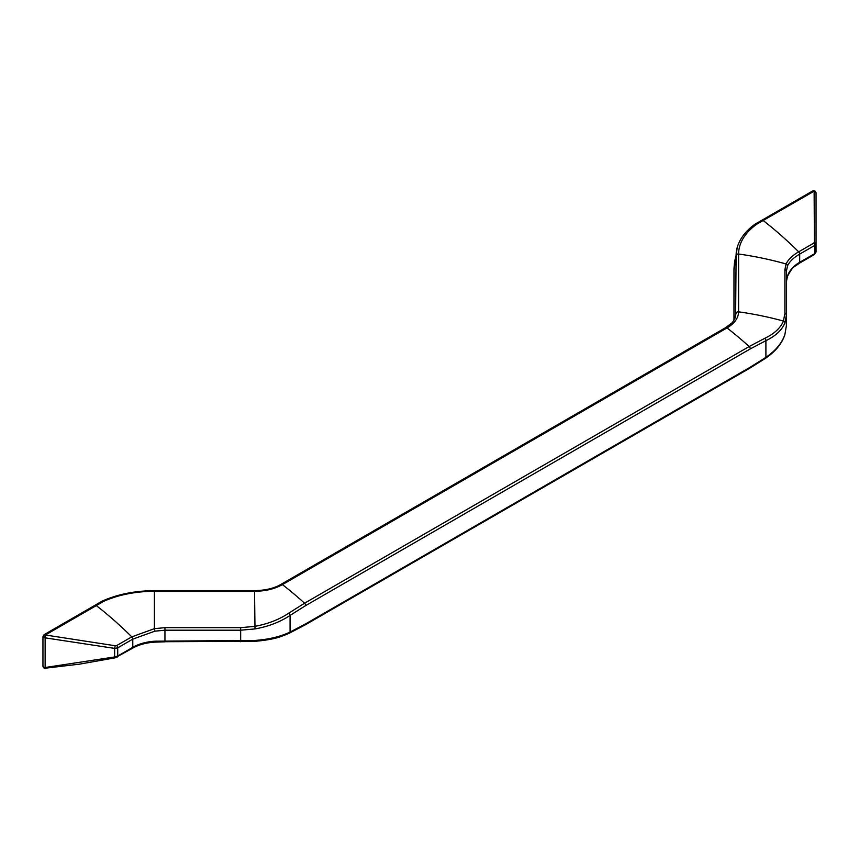 <?xml version="1.0" encoding="UTF-8"?>
<svg xmlns="http://www.w3.org/2000/svg" width="859" height="859" viewBox="0 0 859 859"><rect width="100%" height="100%" fill="white"/><g stroke="black" fill="none" stroke-linecap="round" stroke-linejoin="round"><path stroke-width="1.29" d="M116.684 657.124A2.18 1.256 -120 0 0 117.254 657.038A2.18 1.256 -120 0 0 117.715 656.04L132.791 647.332C139.051 643.788 146.417 641.748 154.888 641.201L254.994 640.427C268.491 639.504 280.184 636.723 290.074 632.063L305.697 623.849L750.283 367.158L765.906 357.344C775.656 350.665 781.991 343.042 784.89 334.495L786.372 325.829L786.372 315.146L784.89 323.005C781.937 330.092 775.613 335.987 765.906 340.679L750.283 348.894L305.697 605.574L290.074 615.398C280.281 621.959 268.588 626.479 254.994 628.938L254.543 590.659C265.517 590.401 274.354 588.286 281.065 584.324A2.18 1.256 60 0 1 282.418 584.614C274.687 588.952 265.399 591.185 254.543 591.303L154.405 591.303L154.405 628.67L164.949 627.65L240.67 627.65L254.543 626.415C267.825 623.988 279.25 619.554 288.817 613.111L304.569 603.211L749.166 346.531L764.918 338.242C774.389 333.689 780.563 327.955 783.44 321.062L784.89 313.449L784.89 269.737L786.082 263.981C788.175 259.536 792.363 255.488 798.666 251.837L813.752 243.129A2.18 1.256 60 0 1 814.772 245.395L816.05 243.43L816.05 192.76M816.05 251.998L814.772 253.588A2.18 1.256 60 0 1 814.321 254.586L816.05 251.998L816.05 243.43L814.386 242.045L813.752 243.129M814.386 242.066L814.128 191.149M754.653 224.736L756.532 224.339A82.7 47.75 0 0 0 738.6 254.017A299.608 244.632 -0 0 1 786.082 263.981A2.18 1.825 23.8 0 1 787.499 265.946C789.453 261.641 793.512 257.7 799.686 254.103A2.18 1.256 60 0 0 798.666 251.837A299.608 172.981 60 0 0 763.211 220.559L761.858 220.269L812.775 190.881A2.18 1.256 60 0 1 812.775 190.87A2.18 1.256 60 0 1 812.872 190.827A2.18 1.256 60 0 1 814.128 191.16L756.07 224.586M281.065 584.324L725.651 327.644L731.557 323.177C732.33 323.209 736.002 316.724 735.615 316.595L736.109 255.381A85.191 49.188 180 0 1 737.247 247.36C739.846 238.619 745.773 230.888 755.029 224.145L761.858 220.269M733.973 320.182L733.973 270.682A83.409 68.097 -0 0 1 736.109 255.381A2.18 1.782 180 0 1 738.6 254.017L738.6 311.838C738.396 318.098 734.531 323.467 727.004 327.923A299.608 172.981 60 0 1 749.166 346.531A2.18 1.256 60 0 1 750.283 348.894M784.89 334.495A2.18 1.654 18.3 0 1 784.825 334.924L786.372 325.829L786.372 282.117L787.499 275.975C789.453 270.499 793.512 265.936 799.686 262.296L814.772 253.588L814.772 245.395L799.686 254.103L799.686 262.296A2.18 1.256 60 0 1 799.235 263.294L814.321 254.586M787.499 265.946L786.372 271.423L786.372 315.146A2.18 1.782 0 0 0 784.89 313.449M101.33 601.934L102.983 601.654L96.315 605.584A299.608 172.981 60 0 1 131.771 636.863L154.405 628.67L154.888 631.172L132.791 639.128L117.715 647.836A2.18 1.256 -120 0 0 116.684 645.571L115.138 645.753L114.623 648.395L117.715 647.836L117.715 656.04L114.623 656.963L115.138 657.683M45.377 634.984L115.16 645.753M45.119 637.85L114.644 648.395L114.623 656.963L45.119 667.507M254.994 628.938L240.67 630.195L164.949 630.195L154.888 631.172M116.684 645.571L131.771 636.863A2.18 1.256 60 0 1 132.791 639.128L132.791 647.332A2.18 1.256 60 0 1 132.34 648.33L115.138 657.822L79.447 664.157L44.475 668.291L42.95 666.24L42.95 636.594A2.18 1.256 -0 0 0 43.111 637.077A2.18 1.256 -0 0 0 45.13 637.85L45.398 634.984A2.18 1.256 -120 0 0 44.142 634.651A2.18 1.256 -120 0 0 44.045 634.704L42.95 636.594M814.59 190.784L816.05 192.77L814.901 190.902L812.872 190.827L814.59 190.784L815.502 191.772L814.128 191.16M45.398 668.152L45.13 667.507A2.18 1.256 180 0 1 43.111 666.724A2.18 1.256 180 0 1 42.95 666.24M45.398 634.984L96.315 605.584L94.962 605.305L101.77 601.3C117.286 594.31 134.831 590.767 154.405 590.659L154.405 591.303A82.7 47.75 0 0 0 102.983 601.654M45.42 636.369L43.755 635.821L44.142 634.651M43.755 667.84L43.111 666.724L43.755 667.84L45.42 668.345L43.755 667.84M43.755 635.821L43.111 637.077M734.864 318.582A83.409 68.097 -0 0 1 736.109 313.191L736.109 313.191A2.18 1.782 -0 0 1 738.6 311.838A299.608 244.632 -0 0 1 783.44 321.062A2.18 1.825 21.9 0 1 784.89 323.005M725.651 327.644A2.18 1.256 60 0 1 727.004 327.923L282.418 584.614A299.608 172.981 60 0 1 304.569 603.211A2.18 1.256 60 0 1 305.697 605.574M750.283 367.158A2.18 1.256 60 0 1 749.832 368.157L765.594 358.257A2.18 1.149 55.8 0 0 765.906 357.344L765.906 340.679A2.18 1.364 64.6 0 0 764.918 338.242M254.994 640.427L254.683 641.372C276.007 639.397 281.548 636.465 289.462 633.137L289.462 633.137A2.18 1.364 64.6 0 0 290.074 632.063L290.074 615.398A2.18 1.149 55.8 0 0 288.817 613.111M45.13 637.85L45.13 667.507M240.67 641.716L240.67 627.65M154.888 641.201L154.556 642.156L164.949 641.813L164.949 627.65M132.34 648.33C138.535 644.808 145.933 642.747 154.556 642.156L154.405 642.07M254.543 641.286L164.949 641.716M305.697 623.849A2.18 1.256 60 0 1 305.246 624.847L749.832 368.157M784.89 269.737A2.18 1.782 0 0 1 786.372 271.423M765.594 358.257C775.366 351.567 781.776 343.793 784.825 334.924A2.18 1.654 18.3 0 1 784.6 335.332M787.499 275.975A2.18 1.632 19.5 0 1 787.424 276.426A2.18 1.632 19.5 0 1 787.231 276.781M254.543 590.659L154.405 590.659M733.973 270.682L737.247 247.36M289.462 633.137L305.246 624.847M786.372 282.117L787.424 276.426C793.716 265.173 792.61 268.362 799.235 263.294M94.962 605.305L44.045 634.704"/></g></svg>
